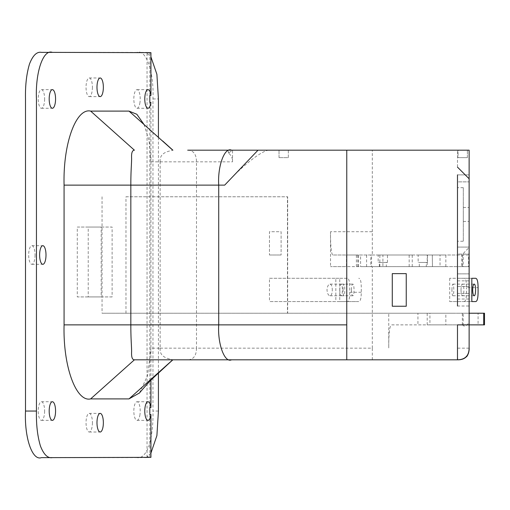 <?xml version="1.0" encoding="UTF-8"?>
<svg xmlns="http://www.w3.org/2000/svg" width="510" height="510" viewBox="0 0 510 510"><rect width="100%" height="100%" fill="white"/><g stroke="black" fill="none" stroke-linecap="round" stroke-linejoin="round"><path stroke-width="0.38" stroke-dasharray="2.55 1.91" d="M382.921 255L412.227 255L382.921 255L382.921 266.647L412.227 266.647L409.167 266.647L409.167 255M427.208 255L445.842 255L427.208 255L427.208 266.647L445.842 266.647L427.208 266.647M357.752 266.647L357.752 255L346.494 255L346.494 266.647L371.567 266.647L371.567 255L461.76 255L461.76 266.647L440.028 266.647L440.028 255M371.567 255L358.485 255L358.485 266.647M357.752 255L358.485 255M346.494 255L346.43 266.647L330.525 266.647L469.13 266.647L469.13 313.229L388.747 313.229L417.932 313.229L417.932 324.87L429.924 324.87L429.924 313.229L417.932 313.229M333.342 255L372.306 255L372.306 231.712L330.525 231.712C330.34 244.959 331.494 256.785 333.342 255L346.43 255M372.306 255L469.015 255L469.009 266.647L468.588 266.647L468.588 255L461.76 255M432.314 255L432.442 266.647L432.321 255M418.149 255L427.463 255L418.149 255L418.149 262.452L427.463 262.452L418.149 262.452M378.165 255L387.479 255L378.165 255L378.165 262.452L387.479 262.452L378.165 262.452M370.795 255L356.394 255L370.795 255L370.795 266.647L360.583 266.647L360.583 255M409.167 266.647L382.921 266.647M426.296 266.647L419.309 266.647L426.296 266.647L426.296 262.452L419.309 262.452L426.296 262.452M386.312 266.647L379.325 266.647L386.312 266.647L386.312 262.452L379.325 262.452L386.312 262.452M371.567 266.647L440.028 266.647M461.76 266.647L468.588 266.647L462.353 266.647L462.564 255C461.614 255.261 463.8 252.762 469.13 247.503L469.13 266.647L463.188 266.647L463.188 255M370.795 266.647L360.583 266.647M150.922 380.205L150.922 348.324L147.575 375.609L139.479 392.968M144.024 124.516L149.035 140.632L150.922 161.676L150.922 102.446M139.976 414.547A9.314 3.188 -90 0 1 137.024 420.367A9.314 3.188 -90 0 1 133.837 411.047A9.314 3.188 -90 0 1 137.024 401.733A9.314 3.188 -90 0 1 140.212 411.047A9.314 3.188 -90 0 1 139.976 414.547M139.976 102.446A9.314 3.188 -90 0 1 137.024 108.267A9.314 3.188 -90 0 1 133.837 98.953A9.314 3.188 -90 0 1 137.024 89.632A9.314 3.188 -90 0 1 140.212 98.953A9.314 3.188 -90 0 1 139.976 102.446M150.922 453.135L147.039 456.724L150.922 457.349M147.97 52.371L137.024 52.371C146.185 48.954 154.141 72.343 152.955 98.953L152.955 411.047C153.249 424.505 151.916 436.171 148.945 446.052C145.592 454.614 141.614 458.477 137.024 457.629L147.97 457.629M150.922 52.651L147.039 53.276L150.922 56.865M225.28 184.492C238.992 169.135 262.593 148.716 270.351 150.189L258.015 150.189M458.069 150.189L467.383 150.189L458.069 150.189L467.383 150.189L458.069 150.189L458.069 157.641L467.383 157.641L458.069 157.641L467.383 157.641L458.069 157.641L458.069 150.189M288.335 150.189L288.335 157.641L279.021 157.641L288.335 157.641L279.021 157.641L288.335 157.641L288.335 150.189L279.021 150.189L322.397 150.189L296.469 150.189M452.829 150.189L322.397 150.189L452.829 150.189M469.13 247.503L469.13 150.189L225.324 150.189C227.403 150.061 228.461 150.839 228.499 152.522L229.27 152.522L229.27 153.759L228.499 152.522M452.829 313.229L102.057 313.229L452.829 313.229M406.247 273.634L406.247 306.242L392.273 306.242L392.273 273.634L406.247 273.634M469.13 277.357L469.13 280.851L469.13 277.357M469.13 302.513L469.13 306.006L469.13 302.513M469.13 178.373L469.13 174.879L469.13 178.373M469.13 250.576L469.13 254.069L469.13 250.576M469.13 214.474L469.13 221.461L469.13 214.474M469.13 289.935L469.13 295.762L469.13 289.935M462.353 324.87L462.353 313.229L463.188 313.229L463.188 324.87L469.13 324.87L469.13 313.229L463.188 313.229L469.13 313.229M469.13 286.441L469.13 293.428L469.13 286.441L457.483 286.441L457.483 293.428L469.13 293.428L457.483 293.428L457.483 286.441L469.13 286.441M449.699 278.288L449.699 301.582L469.13 301.582L469.13 278.288L457.483 278.288L457.483 301.582L457.483 278.288L469.13 278.288L469.13 301.582L469.13 278.288L449.699 278.288L463.998 278.288C465.617 278.352 466.452 281.456 466.503 287.608L478.087 287.608M457.483 277.357L457.483 280.851L457.483 277.357M457.483 302.513L457.483 306.006L457.483 302.513M457.483 178.373L457.483 174.879L457.483 178.373M457.483 250.576L457.483 254.069L457.483 250.576M457.483 214.474L457.483 187.686L457.483 214.474M457.483 167.133L457.483 150.189L457.483 167.133M457.483 174.879L469.13 174.879L457.483 174.879L457.483 181.866L469.13 181.866L457.483 181.866M463.309 187.686L457.483 187.686L457.483 241.255L463.309 241.255L463.309 187.686L463.309 241.255M457.483 247.082L469.13 247.082L457.483 247.082L457.483 254.069L469.13 254.069L457.483 254.069M469.13 273.864L457.483 273.864L469.13 273.864L457.483 273.864L457.483 306.006L469.13 306.006M92.412 422.694A9.314 3.188 -90 0 1 89.231 432.015A9.314 3.188 -90 0 1 86.043 422.694A9.314 3.188 -90 0 1 89.231 413.38A9.314 3.188 -90 0 1 92.412 422.694M44.619 98.953A9.314 3.188 -90 0 1 41.431 108.267A9.314 3.188 -90 0 1 38.244 98.953A9.314 3.188 -90 0 1 41.431 89.632A9.314 3.188 -90 0 1 44.619 98.953M44.619 411.047A9.314 3.188 -90 0 1 41.431 420.367A9.314 3.188 -90 0 1 38.244 411.047A9.314 3.188 -90 0 1 41.431 401.733A9.314 3.188 -90 0 1 44.619 411.047M92.412 87.306A9.314 3.188 -90 0 1 89.231 96.619A9.314 3.188 -90 0 1 86.043 87.306A9.314 3.188 -90 0 1 89.231 77.985A9.314 3.188 -90 0 1 92.412 87.306M35.056 255A9.314 3.188 -90 0 1 31.875 264.314A9.314 3.188 -90 0 1 28.687 255A9.314 3.188 -90 0 1 31.875 245.686A9.314 3.188 -90 0 1 35.056 255M101.178 296.922L77.278 296.922L77.278 227.052L101.178 227.052L101.178 296.922L112.117 296.922L112.117 227.052L101.178 227.052M137.024 457.629L41.431 457.629M137.024 52.371L41.431 52.371M379.325 266.647L379.325 262.452M419.309 266.647L419.309 262.452M330.525 231.712L330.525 266.647M229.27 152.522L232.534 150.201L232.522 161.836C232.681 158.616 231.597 155.926 229.264 153.759M269.458 278.288L339.749 278.288L339.749 301.582L269.458 301.582L335.835 301.582L335.835 278.288L269.458 278.288L269.458 301.582M269.458 255L281.099 255L269.458 255L269.458 231.712L281.099 231.712L281.099 255L281.099 231.712L269.458 231.712L269.458 255M125.97 313.229L125.97 196.771L287.666 196.771L287.666 313.229M469.13 348.164L457.483 348.164L457.483 324.87L391.737 324.87C389.672 325.017 388.677 332.781 388.747 348.164L388.747 313.229M125.97 196.771L287.462 196.771L287.462 313.229L287.666 196.771M102.057 196.771L102.057 313.229M112.117 296.922L88.224 296.922L88.224 227.052L112.117 227.052M88.224 227.052L77.278 227.052M88.224 296.922L77.278 296.922M346.762 359.811L457.655 359.811M339.749 278.288L347.259 278.288C348.885 278.358 349.713 281.463 349.758 287.608L349.758 292.268C349.713 298.407 348.885 301.512 347.259 301.582L335.835 301.582M347.259 301.582L358.759 301.582C360.392 301.518 361.227 298.407 361.271 292.268L361.271 287.608C361.233 281.463 360.392 278.358 358.759 278.288M339.749 301.582L358.759 301.582M347.259 278.288L335.835 278.288M339.813 289.935C339.883 293.479 340.31 295.417 341.088 295.762C342.796 296.125 342.796 283.745 341.088 284.115C340.31 284.452 339.883 286.397 339.813 289.935M343.064 289.935C343.109 286.403 343.396 284.459 343.925 284.115C345.104 283.764 345.104 296.112 343.925 295.762C343.396 295.411 343.109 293.473 343.064 289.935M351.454 289.935C351.53 286.397 351.957 284.452 352.742 284.115C354.463 283.745 354.463 296.131 352.742 295.762C351.957 295.417 351.53 293.479 351.454 289.935M449.699 301.582L475.556 301.582M471.826 301.582L469.13 301.582M475.556 278.288L463.998 278.288M469.13 278.288L471.826 278.288M463.998 301.582C465.617 301.518 466.452 298.414 466.503 292.268L466.503 287.608M451.943 289.935C451.994 286.403 452.293 284.459 452.854 284.115C454.104 283.764 454.104 296.112 452.854 295.762C452.293 295.411 451.994 293.473 451.943 289.935M461.021 289.935C461.097 286.39 461.575 284.452 462.442 284.115C464.349 283.732 464.355 296.138 462.442 295.762C461.575 295.424 461.097 293.479 461.021 289.935M150.915 161.836L160.153 161.836L160.153 348.164L150.915 348.164L150.922 161.676M158.425 137.381L158.425 372.918M391.737 324.87L417.932 324.87M483.703 313.229L478.08 313.229L478.08 324.87L429.924 324.87M478.08 313.229L429.924 313.229M445.842 324.87L427.208 324.87L445.842 324.87L445.842 313.229L427.208 313.229L445.842 313.229M478.08 324.87L483.703 324.87M463.188 324.87L457.495 324.87M462.564 324.87L462.768 324.87C463.571 327.662 470.175 325.597 469.13 317.424M332.278 290.522C332.316 286.626 331.564 284.491 330.021 284.115C328.344 284.382 327.337 286.32 326.999 289.935C327.337 293.55 328.344 295.494 330.021 295.755C331.36 295.545 332.112 293.798 332.278 290.522M463.309 214.474L463.309 221.461L463.309 214.474M279.021 157.641L279.021 150.189L279.021 157.641M160.166 348.164C159.126 358.058 170.085 358.874 172.769 359.811L172.884 359.811M457.483 348.164L457.483 352.678M457.483 353.283L457.719 359.811M457.903 359.811L458.681 359.799M458.847 359.792L459.708 359.735M463.348 358.817L463.673 358.67M466.937 356.082L467.472 355.311M468.722 352.327L468.798 351.989M468.843 351.792L468.907 351.454M469.123 349.267L469.13 348.26M160.166 161.836C159.133 151.897 170.142 151.132 172.769 150.189L172.884 150.189M147.039 53.276L147.039 456.724M149.825 407.554L149.825 102.446M149.825 414.547L149.825 457.349M149.825 95.453L149.825 52.651M366.607 266.647L366.607 255M356.394 266.647L356.394 255M412.227 266.647L412.227 255M379.861 266.647L379.861 255M158.425 411.047L152.955 411.047M152.955 98.953L158.425 98.953M160.153 161.836L232.522 161.836M187.705 150.189C193.437 150.354 196.369 154.237 196.497 161.836L196.497 348.164L160.153 348.164M372.306 359.811L372.306 348.164L196.497 348.164C196.369 355.763 193.437 359.646 187.705 359.811M372.306 348.164L372.306 266.647M372.306 231.712L372.306 150.189M361.271 292.268L349.758 292.268M137.024 420.367L147.97 420.367M137.024 401.733L147.97 401.733M137.024 108.267L147.97 108.267M137.024 89.632L147.97 89.632M445.842 266.647L445.842 255M427.208 324.87L427.208 313.229M462.442 295.762L474.134 295.762M462.442 284.115L474.134 284.115M452.854 295.762L469.13 295.762M452.854 284.115L469.13 284.115M341.088 295.762L352.742 295.762M341.088 284.115L352.742 284.115M330.021 295.762L343.925 295.762M330.021 284.115L343.925 284.115M427.463 262.452L427.463 255M387.479 262.452L387.479 255M31.875 264.314L42.814 264.314M31.875 245.686L42.814 245.686M89.231 96.619L100.17 96.619M89.231 77.985L100.17 77.985M41.431 420.367L52.377 420.367M41.431 401.733L52.377 401.733M41.431 108.267L52.377 108.267M41.431 89.632L52.377 89.632M89.231 432.015L100.17 432.015M89.231 413.38L100.17 413.38M463.309 221.461L469.13 221.461M463.309 207.487L469.13 207.487M457.483 280.851L469.13 280.851M457.483 299.019L469.13 299.019M467.383 157.641L467.383 150.189L467.383 157.641M461.193 359.505L460.645 359.614M467.734 354.858L467.498 355.266M464.795 358.045L465.987 357.121M468.601 352.767L468.295 353.653"/><path stroke-width="0.76" d="M49.189 411.047A9.314 3.188 -90 0 1 52.377 401.733A9.314 3.188 -90 0 1 55.564 411.047A9.314 3.188 -90 0 1 52.377 420.367A9.314 3.188 -90 0 1 49.189 411.047M150.922 95.453L149.825 95.453L149.825 102.446L150.922 102.446A9.314 3.188 -90 0 1 147.97 108.267A9.314 3.188 -90 0 1 144.783 98.953A9.314 3.188 -90 0 1 147.97 89.632A9.314 3.188 -90 0 1 150.922 95.453L150.922 52.651L52.377 52.371C43.21 48.954 35.26 72.343 36.446 98.953L36.446 411.047C36.146 424.505 37.485 436.171 40.449 446.052C43.809 454.614 47.787 458.477 52.377 457.629L150.922 457.349L150.922 414.547A9.314 3.188 90 0 1 147.97 420.367A9.314 3.188 90 0 1 144.783 411.047A9.314 3.188 90 0 1 147.97 401.733A9.314 3.188 90 0 1 150.922 407.554L150.922 380.205M139.479 392.968L128.998 398.897L90.646 398.897C76.532 402.377 62.947 367.455 64.075 324.87L64.075 185.13C62.94 142.794 76.423 107.661 90.646 111.103L128.998 111.103L136.852 114.278L144.024 124.516M39.627 255A9.314 3.188 90 0 0 42.814 264.314A9.314 3.188 90 0 0 46.002 255A9.314 3.188 90 0 0 42.814 245.686A9.314 3.188 90 0 0 39.627 255M96.983 87.306A9.314 3.188 90 0 0 100.17 96.619A9.314 3.188 90 0 0 103.358 87.306A9.314 3.188 90 0 0 100.17 77.985A9.314 3.188 90 0 0 96.983 87.306M49.189 98.953A9.314 3.188 90 0 0 52.377 108.267A9.314 3.188 90 0 0 55.564 98.953A9.314 3.188 90 0 0 52.377 89.632A9.314 3.188 90 0 0 49.189 98.953M96.983 422.694A9.314 3.188 90 0 0 100.17 432.015A9.314 3.188 90 0 0 103.358 422.694A9.314 3.188 90 0 0 100.17 413.38A9.314 3.188 90 0 0 96.983 422.694M150.922 407.554L149.825 407.554L149.825 414.547L150.922 414.547M158.425 372.918L158.425 411.047L156.908 435.559L150.922 453.135M150.922 56.865L156.895 74.326L158.425 98.953L158.425 137.381M469.13 348.26L469.13 348.164C468.964 355.763 465.082 359.646 457.483 359.811L457.483 324.87L469.13 324.87L469.13 348.164L469.13 150.189L258.015 150.189L224.687 185.124L130.834 185.13L130.834 324.87C130.802 338.589 131.554 345.455 131.618 351.377C131.287 356.981 132.224 359.786 134.417 359.811L346.762 359.811L134.417 359.811L90.646 398.897M296.469 150.189L288.335 150.189M187.705 150.189L270.351 150.189M392.273 273.634L392.273 306.242L406.247 306.242L406.247 273.634L392.273 273.634M457.483 306.006L457.483 174.879M457.483 181.866L457.483 187.686M457.483 241.255L457.483 247.082M457.483 254.069L457.483 273.864M52.377 457.629L41.431 457.629C32.27 461.046 24.314 437.656 25.5 411.047L36.446 411.047M52.377 52.371L41.431 52.371C36.841 51.523 32.863 55.386 29.51 63.948C26.539 73.829 25.207 85.495 25.5 98.953L25.5 411.047M469.13 348.164C469.474 350.026 467.982 356.139 466.229 356.892C464.145 358.906 461.231 359.881 457.483 359.811L346.762 359.811L346.762 150.189M475.556 301.582L471.826 301.582L471.826 278.288L475.556 278.288C477.194 278.352 478.036 281.463 478.087 287.608L478.087 292.268C478.036 298.414 477.194 301.518 475.556 301.582M472.693 289.935C472.776 286.39 473.254 284.446 474.134 284.115C476.066 283.732 476.072 296.138 474.134 295.762C473.254 295.424 472.776 293.486 472.693 289.935M469.13 313.229L484.5 313.229L484.5 324.87L483.703 324.87L483.703 313.229M469.13 324.87L483.703 324.87M457.483 352.678L457.483 353.283M469.13 178.78L457.483 167.133M459.708 359.735L460.16 359.684M460.269 359.665L460.638 359.614M461.499 359.435L462.595 359.117M462.647 359.097L463.348 358.817M463.673 358.67L464.272 358.358M464.349 358.32L465.241 357.739M465.375 357.637L466.051 357.064M466.236 356.879L466.58 356.509M466.625 356.464L466.937 356.082M467.498 355.266L467.058 355.916M467.217 355.7L467.46 355.33M467.472 355.311L467.804 354.737M467.823 354.699L468.065 354.195M468.199 353.895L468.403 353.36M468.486 353.137L468.722 352.327M468.907 351.454L469.022 350.714M469.022 350.701L469.079 350.115M469.098 349.854L469.123 349.267M90.646 111.103L134.417 150.189C132.211 150.227 131.274 153.051 131.618 158.655C131.548 164.66 130.802 171.424 130.834 185.13L64.075 185.13M128.998 398.897L172.769 359.811M172.769 150.189L128.998 111.103M64.075 324.87L218.726 324.87L218.726 185.13C217.477 166.247 224.61 146.778 231.527 150.189M231.527 359.811C224.61 363.222 217.477 343.753 218.726 324.87L346.762 324.87M460.728 359.595L459.873 359.716M462.825 359.034L463.724 358.651M468.601 352.767L468.295 353.653M469.092 349.898L469.047 350.459M139.313 393.172C144.668 386.765 149.143 381.831 152.739 378.369L169.314 363.012M172.884 359.811L169.224 363.094M172.884 150.189L162.671 140.983"/></g></svg>
